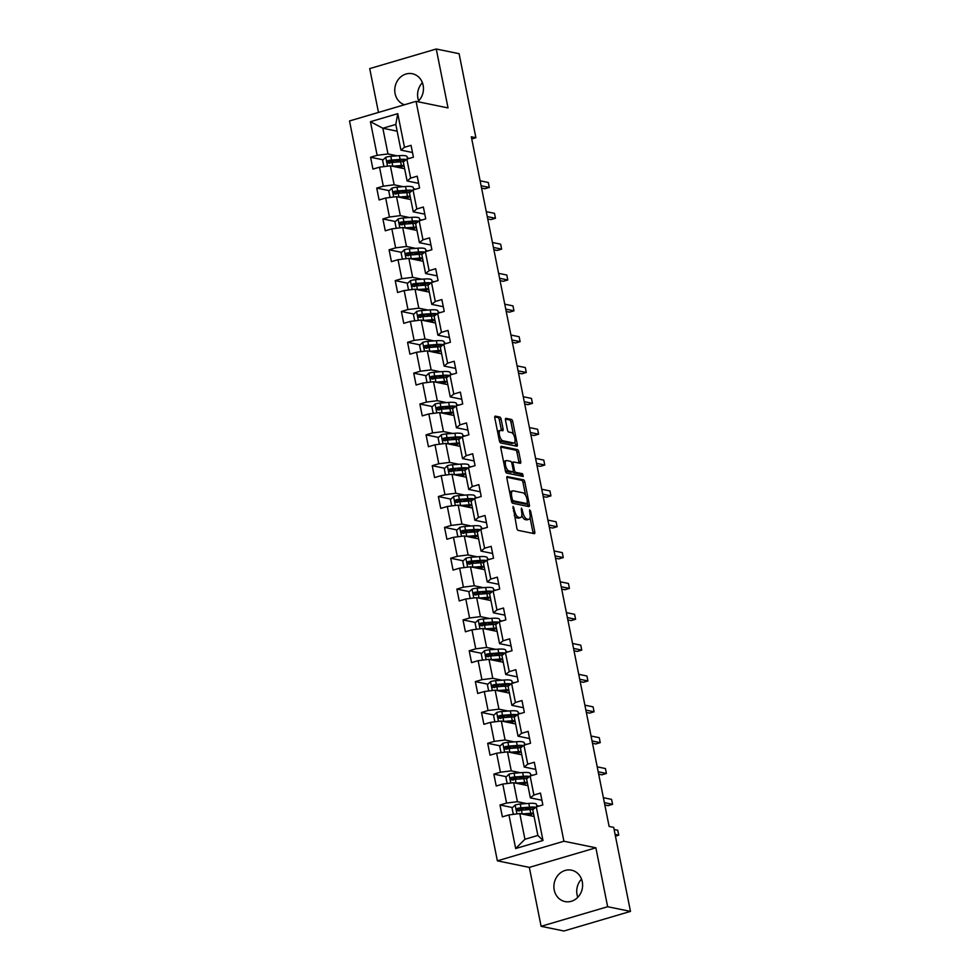 <?xml version="1.0" encoding="UTF-8"?>
<svg xmlns="http://www.w3.org/2000/svg" width="980" height="980" viewBox="0 0 980 980"><rect width="100%" height="100%" fill="white"/><g stroke="black" fill="none" stroke-linecap="round" stroke-linejoin="round"><path stroke-width="1.47" d="M513.079 506.378L516.852 528.22A2.021 0.833 73.6 0 0 518.138 530.351L534.272 533.659A2.021 0.833 73.6 0 0 534.455 533.659A2.021 0.833 73.6 0 0 534.786 531.907L530.658 511.291L529.629 509.808L529.935 513.692A6.456 2.646 73.6 0 1 528.894 519.302A6.456 2.646 73.6 0 1 528.306 519.314L526.971 519.045A6.456 2.646 73.6 0 1 522.855 512.246L521.421 508.093L521.605 511.989A6.456 2.646 73.6 0 1 520.552 517.587A6.456 2.646 73.6 0 1 519.976 517.612L518.628 517.33A6.456 2.646 73.6 0 1 514.512 510.531L513.079 506.378M417.786 101.712A16.035 14.284 -78.4 0 0 423.14 85.309A16.035 14.284 -78.4 0 0 412.335 73.733A16.035 14.284 -78.4 0 0 395.087 93.578A16.035 14.284 -78.4 0 0 404.471 104.774M422.392 82.7A16.035 14.284 -78.4 0 0 417.921 98.257A16.035 14.284 -78.4 0 0 418.668 100.867M554.227 889.999A16.035 14.284 -78.4 0 0 565.031 901.576A16.035 14.284 -78.4 0 0 582.279 881.743A16.035 14.284 -78.4 0 0 571.475 870.167A16.035 14.284 -78.4 0 0 554.227 889.999M581.532 879.134A16.035 14.284 -78.4 0 0 577.061 894.691A16.035 14.284 -78.4 0 0 577.808 897.3M501.123 419.195A2.021 0.833 73.6 0 0 499.837 417.064L495.317 416.132A2.021 0.833 73.6 0 0 495.133 416.145A2.021 0.833 73.6 0 0 494.802 417.897L499.384 440.792A2.021 0.833 73.6 0 0 500.658 442.923L516.803 446.231A2.021 0.833 73.6 0 0 516.987 446.231A2.021 0.833 73.6 0 0 517.305 444.479L512.736 421.572A2.021 0.833 73.6 0 0 511.45 419.452L505.986 418.325A2.021 0.833 73.6 0 0 505.803 418.338A2.021 0.833 73.6 0 0 505.472 420.089L507.432 429.889A2.021 0.833 73.6 0 0 508.718 432.009L511.425 432.56A5.402 2.217 73.6 0 1 514.733 437.693A5.402 2.217 73.6 0 1 513.986 442.935A5.402 2.217 73.6 0 1 513.495 442.948L502.875 440.767A5.402 2.217 73.6 0 1 499.567 435.647A5.402 2.217 73.6 0 1 500.315 430.404A5.402 2.217 73.6 0 1 500.805 430.379L502.569 430.747A2.021 0.833 73.6 0 0 502.752 430.747A2.021 0.833 73.6 0 0 503.083 428.995L501.123 419.195L499.322 419.722A2.021 0.833 73.6 0 0 498.036 417.59L494.729 416.916M448.032 107.922L436.259 49L459.093 53.692L475.888 137.715L471.319 136.784L609.119 826.434L613.688 827.377L630.483 911.4L607.649 906.721L595.877 847.798L563.904 841.232L416.059 101.356L448.032 107.922M507.371 476.488A2.021 0.833 73.6 0 0 507.187 476.501A2.021 0.833 73.6 0 0 506.868 478.252L511.438 501.148A2.021 0.833 73.6 0 0 512.724 503.279L528.857 506.587A2.021 0.833 73.6 0 0 529.041 506.587A2.021 0.833 73.6 0 0 529.371 504.835L524.79 481.927A2.021 0.833 73.6 0 0 523.516 479.808L507.04 476.599M505.411 470.976L500.829 448.068A2.021 0.833 73.6 0 1 501.16 446.317A2.021 0.833 73.6 0 1 501.344 446.317L517.477 449.624A2.021 0.833 73.6 0 1 518.763 451.755L520.723 461.555A2.021 0.833 73.6 0 1 520.392 463.307A2.021 0.833 73.6 0 1 520.209 463.307L513.667 461.972A2.021 0.833 73.6 0 0 513.483 461.972A2.021 0.833 73.6 0 0 513.165 463.724L514.463 470.229A2.021 0.833 73.6 0 0 515.75 472.348L522.561 473.744L523.234 476.464L506.697 473.095A2.021 0.833 73.6 0 1 505.411 470.976M563.904 841.232L497.362 860.832L349.517 120.957L416.059 101.356M383.107 159.826L370.575 157.253L372.951 169.111L379.517 167.176L383.303 186.163L376.737 188.099L379.113 199.957L385.679 198.021L389.464 217.009L382.898 218.944L385.275 230.802L391.841 228.867L395.626 247.854L389.072 249.79L391.437 261.648L398.002 259.712L401.8 278.7L395.234 280.635L397.598 292.493L404.164 290.558L407.962 309.545L401.396 311.469L403.76 323.339L410.326 321.403L414.124 340.391L407.558 342.314L409.934 354.184L416.488 352.249L420.285 371.236L413.719 373.16L416.096 385.03L422.662 383.094L426.447 402.07L419.881 404.005L422.257 415.875L428.824 413.94L432.609 432.915L426.043 434.851L428.419 446.721L434.985 444.785L438.771 463.761L432.217 465.696L434.581 477.566L441.147 475.631L444.945 494.606L438.379 496.541L440.743 508.399L447.309 506.476L451.106 525.452L444.54 527.387L446.905 539.245L453.471 537.322L457.268 556.297L450.702 558.233L453.066 570.091L459.632 568.167L463.43 587.143L456.864 589.078L459.24 600.936L465.794 599.001L469.591 617.988L463.026 619.924L465.402 631.782L471.968 629.846L475.753 648.833L469.187 650.769L471.564 662.627L478.13 660.692L481.915 679.679L475.349 681.615L477.726 693.473L484.291 691.537L488.077 710.524L481.523 712.46L483.887 724.318L490.453 722.383L494.251 741.37L487.685 743.293L490.049 755.164L496.615 753.228L500.413 772.216L493.846 774.139L496.211 786.009L502.777 784.073L506.574 803.061L500.008 804.984L502.373 816.855L508.939 814.919L515.664 848.533L542.994 840.485L537.873 835.438L532.74 809.737L536.28 806.871L542.846 804.935L540.47 793.077L533.904 795.001L530.364 797.879L526.579 778.892L530.119 776.025L536.685 774.09L534.308 762.232L527.742 764.155L524.202 767.034L520.417 748.046L523.957 745.18L530.523 743.244L528.147 731.386L521.581 733.322L518.04 736.188L514.255 717.201L517.795 714.334L524.349 712.399L521.985 700.541L515.419 702.476L511.879 705.343L508.081 686.355L511.621 683.489L518.187 681.553L515.823 669.695L509.257 671.631L505.717 674.497L501.919 655.51L505.46 652.643L512.026 650.708L509.661 638.85L503.095 640.785L499.555 643.652L495.758 624.664L499.298 621.798L505.864 619.862L503.5 608.004L496.934 609.94L493.393 612.806L489.596 593.819L493.136 590.952L499.702 589.029L497.326 577.159L490.772 579.094L487.232 581.961L483.434 562.986L486.974 560.107L493.54 558.184L491.164 546.313L484.598 548.249L481.058 551.115L477.272 532.14L480.813 529.261L487.379 527.338L485.002 515.468L478.436 517.403L474.896 520.27L471.111 501.295L474.651 498.428L481.217 496.493L478.84 484.622L472.274 486.558L468.734 489.424L464.949 470.449L468.489 467.583L475.043 465.647L472.679 453.777L466.113 455.712L462.572 458.579L458.775 439.604L462.315 436.737L468.881 434.802L466.517 422.931L459.951 424.867L456.411 427.733L452.613 408.758L456.153 405.892L462.719 403.956L460.355 392.098L453.789 394.021L450.249 396.888L446.451 377.913L449.991 375.046L456.558 373.111L454.181 361.252L447.627 363.176L444.087 366.055L440.29 347.067L443.83 344.201L450.396 342.265L448.019 330.407L441.453 332.33L437.913 335.209L434.128 316.221L437.668 313.355L444.234 311.42L441.858 299.562L435.291 301.497L431.751 304.364L427.966 285.376L431.506 282.51L438.072 280.574L435.696 268.716L429.13 270.651L425.59 273.518L421.804 254.531L425.345 251.664L431.898 249.729L429.534 237.871L422.968 239.806L419.428 242.673L415.63 223.685L419.171 220.819L425.737 218.883L423.372 207.025L416.806 208.961L413.266 211.827L409.469 192.839L413.009 189.973L419.575 188.038L417.211 176.179L410.645 178.115L407.104 180.982L403.307 161.994L406.847 159.128L413.413 157.204L411.049 145.334L404.483 147.27L400.943 150.136L395.798 124.436L382.849 128.245L387.994 153.946L397.157 155.832M370.575 157.253L377.141 155.318L370.428 121.704L397.757 113.656L404.483 147.27M406.847 159.128L410.645 178.115M413.009 189.973L416.806 208.961M419.171 220.819L422.968 239.806M425.345 251.664L429.13 270.651M431.506 282.51L435.291 301.497M437.668 313.355L441.453 332.33M443.83 344.201L447.627 363.176M449.991 375.046L453.789 394.021M456.153 405.892L459.951 424.867M462.315 436.737L466.113 455.712M468.489 467.583L472.274 486.558M474.651 498.428L478.436 517.403M480.813 529.261L484.598 548.249M486.974 560.107L490.772 579.094M493.136 590.952L496.934 609.94M499.298 621.798L503.095 640.785M505.46 652.643L509.257 671.631M511.621 683.489L515.419 702.476M517.795 714.334L521.581 733.322M523.957 745.18L527.742 764.155M530.119 776.025L533.904 795.001M536.28 806.871L542.994 840.485M403.319 186.678L394.156 184.791L390.359 165.816L404.654 168.744M413.511 188.773L415.63 189.201M418.644 183.346L407.104 180.982M390.359 165.816L379.517 167.176M394.156 184.791L383.303 186.163M409.493 217.523L400.318 215.637L396.52 196.662L410.816 199.589M419.673 219.618L421.792 220.047M424.805 214.191L413.266 211.827M396.52 196.662L385.679 198.021M400.318 215.637L389.464 217.009M415.655 248.369L406.48 246.482L402.682 227.507L416.99 230.435M425.835 250.464L427.966 250.892M430.967 245.037L419.428 242.673M402.682 227.507L391.841 228.867M406.48 246.482L395.626 247.854M421.817 279.214L412.641 277.328L408.856 258.353L423.152 261.28M432.009 281.297L434.128 281.738M437.129 275.882L425.59 273.518M408.856 258.353L398.002 259.712M412.641 277.328L401.8 278.7M427.978 310.06L418.803 308.173L415.018 289.186L429.314 292.126M438.17 312.142L440.29 312.583M443.291 306.728L431.751 304.364M415.018 289.186L404.164 290.558M418.803 308.173L407.962 309.545M434.14 340.905L424.965 339.019L421.18 320.031L435.475 322.971M444.332 342.988L446.451 343.429M449.452 337.573L437.913 335.209M421.18 320.031L410.326 321.403M424.965 339.019L414.124 340.391M440.302 371.751L431.139 369.864L427.341 350.877L441.637 353.817M450.494 373.833L452.613 374.274M455.614 368.419L444.087 366.055M427.341 350.877L416.488 352.249M431.139 369.864L420.285 371.236M446.464 402.584L437.301 400.71L433.503 381.722L447.799 384.662M456.656 404.679L458.775 405.12M461.788 399.264L450.249 396.888M433.503 381.722L422.662 383.094M437.301 400.71L426.447 402.07M452.638 433.43L443.462 431.555L439.665 412.568L453.961 415.508M462.817 435.524L464.937 435.965M467.95 430.11L456.411 427.733M439.665 412.568L428.824 413.94M443.462 431.555L432.609 432.915M458.799 464.275L449.624 462.401L445.827 443.413L460.122 446.353M468.979 466.37L471.111 466.811M474.112 460.955L462.572 458.579M445.827 443.413L434.985 444.785M449.624 462.401L438.771 463.761M464.961 495.121L455.786 493.246L451.988 474.259L466.296 477.199M475.141 497.215L477.272 497.656M480.274 491.801L468.734 489.424M451.988 474.259L441.147 475.631M455.786 493.246L444.945 494.606M471.123 525.966L461.948 524.08L458.162 505.104L472.458 508.044M481.315 528.061L483.434 528.49M486.435 522.646L474.896 520.27M458.162 505.104L447.309 506.476M461.948 524.08L451.106 525.452M477.285 556.812L468.109 554.925L464.324 535.95L478.62 538.878M487.477 558.906L489.596 559.335M492.597 553.48L481.058 551.115M464.324 535.95L453.471 537.322M468.109 554.925L457.268 556.297M483.446 587.657L474.271 585.771L470.486 566.795L484.782 569.723M493.638 589.752L495.758 590.181M498.759 584.325L487.232 581.961M470.486 566.795L459.632 568.167M474.271 585.771L463.43 587.143M489.608 618.503L480.445 616.616L476.648 597.641L490.943 600.569M499.8 620.597L501.919 621.026M504.921 615.171L493.393 612.806M476.648 597.641L465.794 599.001M480.445 616.616L469.591 617.988M495.77 649.348L486.607 647.462L482.809 628.486L497.105 631.414M505.962 651.443L508.081 651.872M511.095 646.016L499.555 643.652M482.809 628.486L471.968 629.846M486.607 647.462L475.753 648.833M501.944 680.194L492.769 678.307L488.971 659.332L503.267 662.26M512.124 682.288L514.243 682.717M517.256 676.861L505.717 674.497M488.971 659.332L478.13 660.692M492.769 678.307L481.915 679.679M508.106 711.039L498.93 709.153L495.133 690.177L509.441 693.105M518.285 713.122L520.417 713.562M523.418 707.707L511.879 705.343M495.133 690.177L484.291 691.537M498.93 709.153L488.077 710.524M514.267 741.885L505.092 739.998L501.295 721.011L515.602 723.951M524.459 743.967L526.579 744.408M529.58 738.553L518.04 736.188M501.295 721.011L490.453 722.383M505.092 739.998L494.251 741.37M520.429 772.73L511.254 770.844L507.469 751.856L521.764 754.796M530.621 774.812L532.74 775.254M535.741 769.398L524.202 767.034M507.469 751.856L496.615 753.228M511.254 770.844L500.413 772.216M526.591 803.576L517.416 801.689L513.63 782.702L527.926 785.642M536.783 805.658L538.902 806.099M541.903 800.244L530.364 797.879M513.63 782.702L502.777 784.073M517.416 801.689L506.574 803.061M515.664 848.533L524.925 839.26L519.792 813.547L534.088 816.487M519.792 813.547L508.939 814.919M595.877 847.798L529.335 867.386L541.107 926.308L607.649 906.721M541.107 926.308L563.941 931L630.483 911.4M436.259 49L369.717 68.6L378.476 112.431M529.335 867.386L497.362 860.832M471.748 138.94L475.888 137.715M524.925 839.26L537.873 835.438M407.349 157.927L409.469 158.356M397.145 131.185L382.849 128.245L370.428 121.704M412.482 152.5L400.943 150.136M397.757 113.656L395.798 124.436M387.994 153.946L377.141 155.318M537.052 806.638L536.807 805.793M529.274 808.01L527.816 808.561M529.041 814.686L528.918 814.037M538.718 806.148L536.881 805.768M524.276 809.97L518.371 808.757M512.54 807.557L500.008 804.984M532.557 775.303L530.646 774.947M523.112 777.164L521.654 777.716M518.114 779.125L512.209 777.912M506.366 776.711L493.846 774.139M522.879 783.841L522.744 783.192M530.891 775.793L530.719 774.923M526.395 744.457L524.484 744.102M516.95 746.319L515.492 746.87M511.952 748.279L506.048 747.066M500.204 745.866L487.685 743.293M516.717 752.995L516.582 752.346M524.729 744.947L524.557 744.077M520.233 713.611L518.322 713.256M510.788 715.473L509.331 716.025M505.79 717.433L499.886 716.221M494.043 715.02L481.523 712.46M510.555 722.15L510.421 721.501M518.567 714.102L518.383 713.232M514.071 682.766L512.148 682.411M504.627 684.628L503.169 685.179M499.616 686.588L493.724 685.375M487.881 684.187L475.349 681.615M504.394 691.304L504.259 690.655M512.393 683.268L512.221 682.399M507.91 651.92L505.986 651.565M498.465 653.783L497.007 654.334M493.455 655.742L487.562 654.53M481.719 653.342L469.187 650.769M498.232 660.471L498.097 659.822M506.231 652.423L506.06 651.553M501.748 621.087L499.825 620.72M492.291 622.937L490.833 623.488M487.293 624.897L481.401 623.697M475.557 622.496L463.026 619.924M492.058 629.626L491.935 628.976M500.07 621.577L499.898 620.707M495.574 590.242L493.663 589.874M486.129 592.091L484.671 592.643M481.131 594.052L475.227 592.851M469.396 591.651L456.864 589.078M485.896 598.78L485.774 598.131M493.908 590.732L493.736 589.862M489.412 559.396L487.501 559.041M479.967 561.258L478.51 561.797M474.969 563.218L469.065 562.005M463.221 560.805L450.702 558.233M479.735 567.935L479.612 567.285M487.746 559.886L487.575 559.017M483.25 528.551L481.339 528.196M473.805 530.413L472.348 530.952M468.808 532.373L462.903 531.16M457.06 529.96L444.54 527.387M473.573 537.089L473.438 536.44M481.584 529.041L481.413 528.171M477.089 497.705L475.178 497.35M467.644 499.567L466.186 500.119M462.646 501.527L456.741 500.315M450.898 499.114L438.379 496.541M467.411 506.244L467.276 505.594M475.423 498.195L475.239 497.326M470.927 466.86L469.016 466.505M461.482 468.722L460.024 469.273M456.472 470.682L450.579 469.469M444.736 468.269L432.217 465.696M461.249 475.398L461.115 474.749M469.261 467.35L469.077 466.48M464.765 436.014L462.842 435.659M455.32 437.876L453.863 438.428M450.31 439.836L444.418 438.624M438.575 437.423L426.043 434.851M455.088 444.553L454.953 443.903M463.087 436.504L462.915 435.635M458.603 405.169L456.68 404.813M449.146 407.031L447.701 407.582M444.148 408.991L438.256 407.778M432.413 406.577L419.881 404.005M448.926 413.707L448.791 413.058M456.925 405.659L456.754 404.789M452.429 374.323L450.518 373.968M442.985 376.185L441.527 376.737M437.987 378.145L432.082 376.933M426.251 375.732L413.719 373.16M442.752 382.862L442.629 382.212M450.763 374.813L450.592 373.944M446.268 343.478L444.357 343.123M436.823 345.34L435.365 345.891M431.825 347.3L425.92 346.087M420.089 344.887L407.558 342.314M436.59 352.016L436.468 351.367M444.602 343.968L444.43 343.098M440.106 312.632L438.195 312.277M430.661 314.494L429.203 315.046M425.663 316.454L419.759 315.241M413.915 314.041L401.396 311.469M430.428 321.171L430.306 320.521M438.44 313.122L438.268 312.253M433.944 281.787L432.033 281.432M424.499 283.649L423.041 284.2M419.501 285.609L413.597 284.396M407.754 283.196L395.234 280.635M424.267 290.325L424.132 289.676M432.278 282.277L432.107 281.407M427.782 250.941L425.871 250.586M418.338 252.803L416.88 253.355M413.34 254.763L407.435 253.55M401.592 252.362L389.072 249.79M418.105 259.48L417.97 258.83M426.116 251.444L425.933 250.574M421.621 220.096L419.697 219.74M412.176 221.958L410.718 222.509M407.166 223.918L401.273 222.705M395.43 221.517L382.898 218.944M411.943 228.646L411.808 227.997M419.954 220.598L419.771 219.728M415.459 189.263L413.536 188.895M406.014 191.112L404.556 191.664M401.004 193.072L395.112 191.872M389.268 190.671L376.737 188.099M405.781 197.801L405.647 197.151M413.781 189.753L413.609 188.883M409.297 158.417L407.374 158.05M399.84 160.267L398.382 160.818M394.842 162.227L388.95 161.026M399.607 166.955L399.485 166.306M407.619 158.907L407.447 158.037M514.279 515.345A6.456 2.646 73.6 0 0 516.827 517.857L518.628 517.33M520.552 517.587L518.751 518.114A6.456 2.646 73.6 0 1 518.175 518.138L516.827 517.857M521.801 515.345A6.456 2.646 73.6 0 0 525.17 519.572L526.971 519.045M528.894 519.302L527.093 519.829A6.456 2.646 73.6 0 1 526.517 519.853L525.17 519.572M533.059 533.414A2.021 0.833 73.6 0 0 532.985 532.434L530.033 517.685M525.574 495.341L523.002 482.466A2.021 0.833 73.6 0 0 521.715 480.335L506.795 477.272M527.644 506.341A2.021 0.833 73.6 0 0 527.571 505.362L527.24 503.732M512.271 499.273L513.165 500.768L527.338 503.671L527.13 499.629A6.456 2.646 73.6 0 0 523.014 492.83L513.336 490.845A6.456 2.646 73.6 0 0 512.748 490.858A6.456 2.646 73.6 0 0 511.707 496.456L512.271 499.273L511.131 499.604M525.77 504.124L511.474 501.319M512.748 490.858L510.948 491.384A6.456 2.646 73.6 0 0 509.808 493.001M500.755 447.101L515.676 450.163L517.477 449.624M518.996 463.062A2.021 0.833 73.6 0 0 518.922 462.082L516.962 452.282A2.021 0.833 73.6 0 0 515.676 450.163M512.944 471.686A2.021 0.833 73.6 0 0 513.949 472.875L520.76 474.283L522.561 473.744M521.715 476.182L520.76 474.283M506.88 460.576A5.402 2.217 73.6 0 0 506.391 460.588A5.402 2.217 73.6 0 0 505.643 465.831A5.402 2.217 73.6 0 0 508.951 470.951L512.699 471.723A2.021 0.833 73.6 0 0 512.883 471.723A2.021 0.833 73.6 0 0 513.202 469.971L511.903 463.466A2.021 0.833 73.6 0 0 510.617 461.347L506.88 460.576M506.391 460.588L504.59 461.115A5.402 2.217 73.6 0 0 503.683 462.303M505.129 469.579A5.402 2.217 73.6 0 0 507.15 471.49L508.951 470.951M511.229 472.152A2.021 0.833 73.6 0 1 511.082 472.25A2.021 0.833 73.6 0 1 510.899 472.25L507.15 471.49M501.356 430.502A2.021 0.833 73.6 0 0 501.282 429.522L499.322 419.722M500.315 430.404L498.514 430.93A5.402 2.217 73.6 0 0 497.632 432.033M499.114 439.493A5.402 2.217 73.6 0 0 501.074 441.294L502.875 440.767M513.986 442.935L512.185 443.462A5.402 2.217 73.6 0 1 511.707 443.475L501.074 441.294M513.385 434.373L510.935 422.098A2.021 0.833 73.6 0 0 509.649 419.979L505.398 419.109M515.578 445.986A2.021 0.833 73.6 0 0 515.517 445.006L514.88 441.833M521.85 813.976A5.451 1.054 -11.3 0 1 522.218 813.939L530.768 813.29A15.729 3.05 -11.3 0 1 533.426 813.167M524.006 814.417L529.47 814A13.046 2.536 -11.3 0 1 533.586 813.964M514.451 814.221L513.238 813.939L512.05 808.01L515.26 804.972A5.451 1.054 -11.3 0 1 520.245 804.053L528.796 803.404A15.729 3.05 -11.3 0 1 536.55 804.494L536.979 806.663M529.886 807.777A13.046 2.536 -11.3 0 1 529.776 807.814L526.64 809.002A7.497 1.458 168.7 0 0 524.741 809.933M535.741 807.3A15.729 3.05 168.7 0 0 529.555 807.153L520.993 807.814A5.451 1.054 168.7 0 0 517.465 808.365C516.093 809.529 516.252 810.313 517.942 810.73A5.451 1.054 -11.3 0 1 521.47 810.178L530.021 809.529A15.729 3.05 -11.3 0 1 533.145 809.407M531.405 815.936L531.001 813.951A13.046 2.536 168.7 0 0 531.111 813.902M527.987 814.111A4.827 0.943 168.7 0 0 528.134 814.147L528.967 814.319M531.001 813.951L527.865 815.127A7.497 1.458 168.7 0 0 527.742 815.176M519.253 810.999C517.416 810.546 517.269 809.762 518.788 808.635L528.245 807.863A13.046 2.536 -11.3 0 1 534.406 808.39M615.097 834.421L618.735 835.168L617.743 830.232L614.117 829.484M615.44 836.136L618.735 835.168M515.688 783.13A5.451 1.054 -11.3 0 1 516.056 783.094L524.606 782.444A15.729 3.05 -11.3 0 1 527.265 782.322M517.832 783.571L523.308 783.155A13.046 2.536 -11.3 0 1 527.424 783.118M508.289 783.375L507.077 783.106L505.888 777.164L509.098 774.127A5.451 1.054 -11.3 0 1 514.084 773.208L522.634 772.558A15.729 3.05 -11.3 0 1 530.388 773.649L530.817 775.817M523.724 776.932A13.046 2.536 -11.3 0 1 523.614 776.981L520.478 778.157A7.497 1.458 168.7 0 0 518.567 779.088M529.58 776.454A15.729 3.05 168.7 0 0 523.381 776.307L514.831 776.969A5.451 1.054 168.7 0 0 511.303 777.52C509.931 778.683 510.09 779.467 511.781 779.884A5.451 1.054 -11.3 0 1 515.309 779.345L523.859 778.683A15.729 3.05 -11.3 0 1 526.983 778.561M525.243 785.09L524.839 783.106A13.046 2.536 168.7 0 0 524.949 783.057M521.826 783.265A4.827 0.943 168.7 0 0 521.973 783.302L522.806 783.473M604.844 804.984L608.078 805.646L612.574 804.323L611.581 799.386L603.386 797.696M524.839 783.106L521.703 784.294A7.497 1.458 168.7 0 0 521.568 784.331M513.091 780.154C511.254 779.7 511.095 778.916 512.626 777.789L522.083 777.018A13.046 2.536 -11.3 0 1 528.245 777.544M604.366 802.645L612.574 804.323M509.527 752.285A5.451 1.054 -11.3 0 1 509.894 752.248L518.445 751.599A15.729 3.05 -11.3 0 1 521.103 751.476M511.67 752.726L517.146 752.309A13.046 2.536 -11.3 0 1 521.262 752.273M502.127 752.53L500.915 752.26L499.727 746.319L502.936 743.293A5.451 1.054 -11.3 0 1 507.922 742.362L516.472 741.713A15.729 3.05 -11.3 0 1 524.226 742.803L524.655 744.971M517.562 746.086A13.046 2.536 -11.3 0 1 517.452 746.135L514.316 747.311A7.497 1.458 168.7 0 0 512.405 748.242M523.418 745.609A15.729 3.05 168.7 0 0 517.22 745.474L508.669 746.123A5.451 1.054 168.7 0 0 505.141 746.674C503.769 747.838 503.928 748.634 505.619 749.039A5.451 1.054 -11.3 0 1 509.147 748.5L517.697 747.838A15.729 3.05 -11.3 0 1 520.821 747.716M519.082 754.245L518.677 752.26A13.046 2.536 168.7 0 0 518.788 752.223M515.664 752.42A4.827 0.943 168.7 0 0 515.811 752.456L516.644 752.628M598.67 774.139L601.916 774.812L606.412 773.477L605.42 768.541L597.224 766.862M518.677 752.26L515.541 753.448A7.497 1.458 168.7 0 0 515.407 753.498M506.93 749.308C505.092 748.855 504.933 748.071 506.452 746.944L515.921 746.172A13.046 2.536 -11.3 0 1 522.083 746.699M598.204 771.799L606.412 773.477M503.365 721.439A5.451 1.054 -11.3 0 1 503.732 721.403L512.283 720.753A15.729 3.05 -11.3 0 1 514.929 720.631M505.509 721.88L510.984 721.464A13.046 2.536 -11.3 0 1 515.1 721.427M495.966 721.684L494.753 721.415L493.565 715.473L496.762 712.448A5.451 1.054 -11.3 0 1 501.76 711.517L510.31 710.867A15.729 3.05 -11.3 0 1 518.053 711.958L518.494 714.126M511.401 715.241A13.046 2.536 -11.3 0 1 511.291 715.29L508.155 716.466A7.497 1.458 168.7 0 0 506.244 717.397M517.256 714.775A15.729 3.05 168.7 0 0 511.058 714.628L502.507 715.278A5.451 1.054 168.7 0 0 498.979 715.829C497.607 716.992 497.754 717.789 499.457 718.193A5.451 1.054 -11.3 0 1 502.985 717.654L511.536 716.992A15.729 3.05 -11.3 0 1 514.659 716.87M512.908 723.399L512.516 721.415A13.046 2.536 168.7 0 0 512.626 721.378M509.502 721.574A4.827 0.943 168.7 0 0 509.649 721.611L510.482 721.782M592.508 743.293L595.742 743.967L600.238 742.644L599.258 737.695L591.05 736.017M512.516 721.415L509.38 722.603A7.497 1.458 168.7 0 0 509.245 722.652M500.768 718.463C498.93 718.009 498.771 717.225 500.29 716.098L509.759 715.339A13.046 2.536 -11.3 0 1 515.921 715.853M592.043 740.954L600.238 742.644M497.191 690.594A5.451 1.054 -11.3 0 1 497.571 690.557L506.121 689.908A15.729 3.05 -11.3 0 1 508.767 689.785M499.347 691.035L504.823 690.618A13.046 2.536 -11.3 0 1 508.926 690.582M489.804 690.851L488.591 690.569L487.403 684.64L490.6 681.602A5.451 1.054 -11.3 0 1 495.586 680.671L504.149 680.022A15.729 3.05 -11.3 0 1 511.891 681.112L512.332 683.28M505.239 684.395A13.046 2.536 -11.3 0 1 505.129 684.444L501.981 685.62A7.497 1.458 168.7 0 0 500.082 686.551M511.095 683.93A15.729 3.05 168.7 0 0 504.896 683.783L496.346 684.432A5.451 1.054 168.7 0 0 492.818 684.983C491.433 686.147 491.593 686.943 493.295 687.36A5.451 1.054 -11.3 0 1 496.811 686.808L505.374 686.147A15.729 3.05 -11.3 0 1 508.498 686.024M506.746 692.554L506.354 690.569A13.046 2.536 168.7 0 0 506.464 690.533M503.34 690.729A4.827 0.943 168.7 0 0 503.487 690.765L504.32 690.937M586.346 712.448L589.58 713.122L594.076 711.798L593.096 706.85L584.889 705.171M506.354 690.569L503.206 691.758A7.497 1.458 168.7 0 0 503.083 691.807M494.606 687.629C492.769 687.176 492.609 686.38 494.128 685.253L503.598 684.493A13.046 2.536 -11.3 0 1 509.747 685.008M585.881 710.108L594.076 711.798M491.029 659.748A5.451 1.054 -11.3 0 1 491.409 659.712L499.959 659.062A15.729 3.05 -11.3 0 1 502.605 658.94M493.185 660.189L498.649 659.773A13.046 2.536 -11.3 0 1 502.765 659.736M483.63 660.005L482.43 659.724L481.241 653.795L484.439 650.757A5.451 1.054 -11.3 0 1 489.424 649.826L497.987 649.177A15.729 3.05 -11.3 0 1 505.729 650.267L506.158 652.435M499.077 653.55A13.046 2.536 -11.3 0 1 498.967 653.599L495.819 654.775A7.497 1.458 168.7 0 0 493.92 655.706M504.933 653.084A15.729 3.05 168.7 0 0 498.734 652.937L490.184 653.587A5.451 1.054 168.7 0 0 486.656 654.138C485.272 655.302 485.431 656.098 487.121 656.514A5.451 1.054 -11.3 0 1 490.649 655.963L499.212 655.302A15.729 3.05 -11.3 0 1 502.336 655.179M500.584 661.708L500.192 659.724A13.046 2.536 168.7 0 0 500.302 659.687M497.179 659.883A4.827 0.943 168.7 0 0 497.326 659.92L498.146 660.091M580.185 681.615L583.418 682.276L587.914 680.953L586.934 676.004L578.727 674.326M500.192 659.724L497.044 660.912A7.497 1.458 168.7 0 0 496.921 660.961M488.444 656.784C486.607 656.331 486.448 655.534 487.966 654.407L497.424 653.648A13.046 2.536 -11.3 0 1 503.585 654.162M579.719 679.263L587.914 680.953M484.867 628.903A5.451 1.054 -11.3 0 1 485.235 628.878L493.798 628.217A15.729 3.05 -11.3 0 1 496.444 628.094M487.023 629.344L492.487 628.927A13.046 2.536 -11.3 0 1 496.603 628.891M477.468 629.16L476.255 628.878L475.08 622.949L478.277 619.911A5.451 1.054 -11.3 0 1 483.263 618.993L491.813 618.331A15.729 3.05 -11.3 0 1 499.567 619.421L499.996 621.59M492.916 622.704A13.046 2.536 -11.3 0 1 492.805 622.753L489.657 623.942A7.497 1.458 168.7 0 0 487.758 624.873M498.759 622.239A15.729 3.05 168.7 0 0 492.573 622.092L484.01 622.741A5.451 1.054 168.7 0 0 480.494 623.292C479.11 624.456 479.269 625.252 480.96 625.669A5.451 1.054 -11.3 0 1 484.488 625.118L493.038 624.468A15.729 3.05 -11.3 0 1 496.162 624.334M494.422 630.863L494.03 628.878A13.046 2.536 168.7 0 0 494.141 628.842M491.017 629.038A4.827 0.943 168.7 0 0 491.152 629.074L491.985 629.246M574.023 650.769L577.257 651.431L581.753 650.108L580.76 645.159L572.565 643.48M494.03 628.878L490.882 630.067A7.497 1.458 168.7 0 0 490.76 630.115M482.283 625.938C480.445 625.485 480.286 624.689 481.805 623.562L491.262 622.802A13.046 2.536 -11.3 0 1 497.424 623.317M573.557 648.417L581.753 650.108M478.706 598.057A5.451 1.054 -11.3 0 1 479.073 598.033L487.636 597.371A15.729 3.05 -11.3 0 1 490.282 597.249M480.862 598.498L486.325 598.082A13.046 2.536 -11.3 0 1 490.441 598.057M471.307 598.315L470.094 598.033L468.918 592.104L472.115 589.066A5.451 1.054 -11.3 0 1 477.101 588.147L485.651 587.486A15.729 3.05 -11.3 0 1 493.406 588.576L493.834 590.744M486.754 591.871A13.046 2.536 -11.3 0 1 486.644 591.908L483.495 593.096A7.497 1.458 168.7 0 0 481.596 594.027M492.597 591.393A15.729 3.05 168.7 0 0 486.411 591.246L477.848 591.896A5.451 1.054 168.7 0 0 474.332 592.447C472.948 593.611 473.107 594.407 474.798 594.823A5.451 1.054 -11.3 0 1 478.326 594.272L486.876 593.623A15.729 3.05 -11.3 0 1 490 593.5M488.261 600.017L487.856 598.033A13.046 2.536 168.7 0 0 487.979 597.996M484.843 598.192A4.827 0.943 168.7 0 0 484.99 598.229L485.823 598.4M567.861 619.924L571.095 620.585L575.591 619.262L574.599 614.313L566.403 612.635M487.856 598.033L484.72 599.221A7.497 1.458 168.7 0 0 484.598 599.27M476.121 595.093C474.271 594.64 474.124 593.843 475.643 592.716L485.1 591.957A13.046 2.536 -11.3 0 1 491.262 592.471M567.396 617.572L575.591 619.262M472.544 567.212A5.451 1.054 -11.3 0 1 472.911 567.187L481.462 566.526A15.729 3.05 -11.3 0 1 484.12 566.403M474.7 567.653L480.163 567.236A13.046 2.536 -11.3 0 1 484.279 567.212M465.145 567.469L463.932 567.187L462.744 561.258L465.953 558.22A5.451 1.054 -11.3 0 1 470.939 557.302L479.49 556.64A15.729 3.05 -11.3 0 1 487.244 557.743L487.673 559.911M480.58 561.026A13.046 2.536 -11.3 0 1 480.47 561.062L477.334 562.251A7.497 1.458 168.7 0 0 475.423 563.182M486.435 560.548A15.729 3.05 168.7 0 0 480.237 560.401L471.686 561.05A5.451 1.054 168.7 0 0 468.158 561.601C466.786 562.765 466.946 563.561 468.636 563.978A5.451 1.054 -11.3 0 1 472.164 563.427L480.715 562.777A15.729 3.05 -11.3 0 1 483.838 562.655M482.099 569.172L481.695 567.187A13.046 2.536 168.7 0 0 481.805 567.151M478.681 567.346A4.827 0.943 168.7 0 0 478.828 567.383L479.661 567.555M561.699 589.078L564.933 589.74L569.429 588.417L568.437 583.468L560.241 581.789M481.695 567.187L478.559 568.376A7.497 1.458 168.7 0 0 478.424 568.424M469.947 564.247C468.109 563.794 467.95 562.998 469.481 561.871L478.938 561.111A13.046 2.536 -11.3 0 1 485.1 561.626M561.221 586.726L569.429 588.417M466.382 536.366A5.451 1.054 -11.3 0 1 466.75 536.342L475.3 535.68A15.729 3.05 -11.3 0 1 477.958 535.558M468.526 536.807L474.002 536.391A13.046 2.536 -11.3 0 1 478.118 536.366M458.983 536.624L457.77 536.342L456.582 530.413L459.791 527.375A5.451 1.054 -11.3 0 1 464.777 526.456L473.328 525.795A15.729 3.05 -11.3 0 1 481.082 526.897L481.511 529.065M474.418 530.18A13.046 2.536 -11.3 0 1 474.308 530.217L471.172 531.405A7.497 1.458 168.7 0 0 469.261 532.336M480.274 529.702A15.729 3.05 168.7 0 0 474.075 529.555L465.524 530.205A5.451 1.054 168.7 0 0 461.997 530.756C460.625 531.92 460.784 532.716 462.474 533.132A5.451 1.054 -11.3 0 1 466.002 532.581L474.553 531.932A15.729 3.05 -11.3 0 1 477.677 531.809M475.937 538.326L475.533 536.342A13.046 2.536 168.7 0 0 475.643 536.305M472.519 536.513A4.827 0.943 168.7 0 0 472.666 536.538L473.499 536.709M555.525 558.233L558.772 558.894L563.267 557.571L562.275 552.622L554.08 550.944M475.533 536.342L472.397 537.53A7.497 1.458 168.7 0 0 472.262 537.579M463.785 533.402C461.948 532.949 461.788 532.152 463.32 531.025L472.777 530.266A13.046 2.536 -11.3 0 1 478.938 530.78M555.06 555.893L563.267 557.571M460.22 505.521A5.451 1.054 -11.3 0 1 460.588 505.496L469.138 504.835A15.729 3.05 -11.3 0 1 471.797 504.725M462.364 505.974L467.84 505.545A13.046 2.536 -11.3 0 1 471.956 505.521M452.821 505.778L451.609 505.496L450.42 499.567L453.63 496.529A5.451 1.054 -11.3 0 1 458.616 495.611L467.166 494.949A15.729 3.05 -11.3 0 1 474.908 496.052L475.349 498.22M468.256 499.335A13.046 2.536 -11.3 0 1 468.146 499.371L465.01 500.56A7.497 1.458 168.7 0 0 463.099 501.491M474.112 498.857A15.729 3.05 168.7 0 0 467.913 498.71L459.363 499.359A5.451 1.054 168.7 0 0 455.835 499.91C454.463 501.086 454.622 501.87 456.313 502.287A5.451 1.054 -11.3 0 1 459.841 501.736L468.391 501.086A15.729 3.05 -11.3 0 1 471.515 500.964M469.763 507.493L469.371 505.509A13.046 2.536 168.7 0 0 469.481 505.46M466.358 505.668A4.827 0.943 168.7 0 0 466.505 505.705L467.338 505.864M549.364 527.387L552.61 528.048L557.106 526.726L556.113 521.789L547.906 520.098M469.371 505.509L466.235 506.685A7.497 1.458 168.7 0 0 466.1 506.734M457.623 502.556C455.786 502.103 455.627 501.307 457.146 500.18L466.615 499.42A13.046 2.536 -11.3 0 1 472.777 499.947M548.898 525.047L557.106 526.726M454.059 474.688A5.451 1.054 -11.3 0 1 454.426 474.651L462.977 474.002A15.729 3.05 -11.3 0 1 465.623 473.879M456.202 475.129L461.678 474.7A13.046 2.536 -11.3 0 1 465.782 474.675M446.66 474.933L445.447 474.651L444.259 468.722L447.456 465.684A5.451 1.054 -11.3 0 1 452.454 464.765L461.004 464.116A15.729 3.05 -11.3 0 1 468.746 465.206L469.187 467.374M462.095 468.489A13.046 2.536 -11.3 0 1 461.984 468.526L458.848 469.714A7.497 1.458 168.7 0 0 456.937 470.645M467.95 468.011A15.729 3.05 168.7 0 0 461.752 467.864L453.201 468.526A5.451 1.054 168.7 0 0 449.673 469.065C448.301 470.241 448.448 471.025 450.151 471.441A5.451 1.054 -11.3 0 1 453.679 470.89L462.229 470.241A15.729 3.05 -11.3 0 1 465.353 470.118M463.601 476.648L463.209 474.663A13.046 2.536 168.7 0 0 463.32 474.614M460.196 474.822A4.827 0.943 168.7 0 0 460.343 474.859L461.176 475.031M543.202 496.541L546.436 497.203L550.932 495.88L549.952 490.943L541.744 489.253M463.209 474.663L460.073 475.839A7.497 1.458 168.7 0 0 459.939 475.888M451.462 471.711C449.624 471.257 449.465 470.461 450.984 469.334L460.453 468.575A13.046 2.536 -11.3 0 1 466.603 469.102M542.736 494.202L550.932 495.88M447.885 443.842A5.451 1.054 -11.3 0 1 448.264 443.805L456.815 443.156A15.729 3.05 -11.3 0 1 459.461 443.034M450.041 444.283L455.504 443.866A13.046 2.536 -11.3 0 1 459.62 443.83M440.486 444.087L439.285 443.805L438.097 437.876L441.294 434.838A5.451 1.054 -11.3 0 1 446.28 433.92L454.843 433.27A15.729 3.05 -11.3 0 1 462.585 434.361L463.026 436.529M455.933 437.644A13.046 2.536 -11.3 0 1 455.823 437.68L452.674 438.869A7.497 1.458 168.7 0 0 450.776 439.8M461.788 437.166A15.729 3.05 168.7 0 0 455.59 437.019L447.039 437.68A5.451 1.054 168.7 0 0 443.511 438.219C442.127 439.395 442.286 440.179 443.989 440.596A5.451 1.054 -11.3 0 1 447.505 440.045L456.068 439.395A15.729 3.05 -11.3 0 1 459.191 439.273M457.44 445.802L457.048 443.818A13.046 2.536 168.7 0 0 457.158 443.769M454.034 443.977A4.827 0.943 168.7 0 0 454.181 444.014L455.014 444.185M537.04 465.696L540.274 466.358L544.77 465.035L543.79 460.098L535.582 458.407M457.048 443.818L453.899 444.994A7.497 1.458 168.7 0 0 453.777 445.043M445.3 440.865C443.462 440.412 443.303 439.628 444.822 438.489L454.291 437.729A13.046 2.536 -11.3 0 1 460.441 438.256M536.575 463.356L544.77 465.035M441.723 412.997A5.451 1.054 -11.3 0 1 442.103 412.96L450.653 412.31A15.729 3.05 -11.3 0 1 453.299 412.188M443.879 413.438L449.342 413.021A13.046 2.536 -11.3 0 1 453.458 412.984M434.324 413.241L433.111 412.96L431.935 407.031L435.132 403.993A5.451 1.054 -11.3 0 1 440.118 403.074L448.681 402.425A15.729 3.05 -11.3 0 1 456.423 403.515L456.852 405.683M449.771 406.798A13.046 2.536 -11.3 0 1 449.661 406.835L446.513 408.023A7.497 1.458 168.7 0 0 444.614 408.954M455.614 406.32A15.729 3.05 168.7 0 0 449.428 406.173L440.877 406.835A5.451 1.054 168.7 0 0 437.35 407.374C435.965 408.55 436.125 409.334 437.815 409.75A5.451 1.054 -11.3 0 1 441.343 409.199L449.894 408.55A15.729 3.05 -11.3 0 1 453.017 408.427M451.278 414.957L450.886 412.972A13.046 2.536 168.7 0 0 450.996 412.923M447.872 413.131A4.827 0.943 168.7 0 0 448.019 413.168L448.84 413.34M530.878 434.851L534.112 435.512L538.608 434.189L537.628 429.252L529.421 427.562M450.886 412.972L447.738 414.148A7.497 1.458 168.7 0 0 447.615 414.197M439.138 410.02C437.301 409.567 437.141 408.783 438.66 407.656L448.117 406.884A13.046 2.536 -11.3 0 1 454.279 407.411M530.413 432.511L538.608 434.189M435.561 382.151A5.451 1.054 -11.3 0 1 435.929 382.114L444.491 381.465A15.729 3.05 -11.3 0 1 447.137 381.343M437.717 382.592L443.18 382.176A13.046 2.536 -11.3 0 1 447.297 382.139M428.162 382.396L426.949 382.114L425.773 376.185L428.971 373.147A5.451 1.054 -11.3 0 1 433.956 372.229L442.507 371.579A15.729 3.05 -11.3 0 1 450.261 372.67L450.69 374.838M443.609 375.952A13.046 2.536 -11.3 0 1 443.499 375.989L440.351 377.178A7.497 1.458 168.7 0 0 438.452 378.109M449.452 375.475A15.729 3.05 168.7 0 0 443.266 375.328L434.704 375.989A5.451 1.054 168.7 0 0 431.188 376.541C429.804 377.704 429.963 378.488 431.653 378.905A5.451 1.054 -11.3 0 1 435.181 378.354L443.732 377.704A15.729 3.05 -11.3 0 1 446.856 377.582M445.116 384.111L444.724 382.127A13.046 2.536 168.7 0 0 444.834 382.077M441.711 382.286A4.827 0.943 168.7 0 0 441.845 382.323L442.678 382.494M524.716 404.005L527.951 404.666L532.446 403.344L531.454 398.407L523.259 396.716M444.724 382.127L441.576 383.303A7.497 1.458 168.7 0 0 441.453 383.352M432.976 379.174C431.139 378.721 430.98 377.937 432.499 376.81L441.955 376.038A13.046 2.536 -11.3 0 1 448.117 376.565M524.251 401.665L532.446 403.344M429.399 351.305A5.451 1.054 -11.3 0 1 429.767 351.269L438.329 350.62A15.729 3.05 -11.3 0 1 440.976 350.497M431.555 351.747L437.019 351.33A13.046 2.536 -11.3 0 1 441.135 351.293M422 351.551L420.788 351.281L419.599 345.34L422.809 342.302A5.451 1.054 -11.3 0 1 427.795 341.383L436.345 340.734A15.729 3.05 -11.3 0 1 444.099 341.824L444.528 343.992M437.448 345.107A13.046 2.536 -11.3 0 1 437.325 345.156L434.189 346.332A7.497 1.458 168.7 0 0 432.29 347.263M443.291 344.629A15.729 3.05 168.7 0 0 437.105 344.482L428.542 345.144A5.451 1.054 168.7 0 0 425.014 345.695C423.642 346.859 423.801 347.643 425.491 348.059A5.451 1.054 -11.3 0 1 429.02 347.52L437.57 346.859A15.729 3.05 -11.3 0 1 440.694 346.736M438.954 353.266L438.55 351.281A13.046 2.536 168.7 0 0 438.66 351.232M435.537 351.44A4.827 0.943 168.7 0 0 435.684 351.477L436.517 351.649M518.555 373.16L521.789 373.821L526.285 372.498L525.292 367.561L517.097 365.871M438.55 351.281L435.414 352.469A7.497 1.458 168.7 0 0 435.291 352.506M426.802 348.329C424.965 347.876 424.818 347.091 426.337 345.965L435.794 345.193A13.046 2.536 -11.3 0 1 441.955 345.72M518.077 370.82L526.285 372.498M423.238 320.46A5.451 1.054 -11.3 0 1 423.605 320.423L432.156 319.774A15.729 3.05 -11.3 0 1 434.814 319.651M425.381 320.901L430.857 320.485A13.046 2.536 -11.3 0 1 434.973 320.448M415.839 320.705L414.626 320.435L413.438 314.494L416.647 311.469A5.451 1.054 -11.3 0 1 421.633 310.538L430.183 309.888A15.729 3.05 -11.3 0 1 437.938 310.979L438.366 313.147M431.274 314.262A13.046 2.536 -11.3 0 1 431.163 314.31L428.027 315.487A7.497 1.458 168.7 0 0 426.116 316.418M437.129 313.784A15.729 3.05 168.7 0 0 430.93 313.649L422.38 314.298A5.451 1.054 168.7 0 0 418.852 314.849C417.48 316.013 417.639 316.81 419.33 317.214A5.451 1.054 -11.3 0 1 422.858 316.675L431.408 316.013A15.729 3.05 -11.3 0 1 434.532 315.891M432.793 322.42L432.388 320.435A13.046 2.536 168.7 0 0 432.499 320.399M429.375 320.595A4.827 0.943 168.7 0 0 429.522 320.632L430.355 320.803M512.393 342.314L515.627 342.988L520.123 341.652L519.13 336.716L510.935 335.038M432.388 320.435L429.252 321.624A7.497 1.458 168.7 0 0 429.118 321.673M420.641 317.483C418.803 317.03 418.644 316.246 420.175 315.119L429.632 314.347A13.046 2.536 -11.3 0 1 435.794 314.874M511.915 339.974L520.123 341.652M417.076 289.615A5.451 1.054 -11.3 0 1 417.443 289.578L425.994 288.929A15.729 3.05 -11.3 0 1 428.652 288.806M419.22 290.055L424.695 289.639A13.046 2.536 -11.3 0 1 428.811 289.602M409.677 289.86L408.464 289.59L407.276 283.649L410.485 280.623A5.451 1.054 -11.3 0 1 415.471 279.692L424.022 279.043A15.729 3.05 -11.3 0 1 431.776 280.133L432.204 282.301M425.112 283.416A13.046 2.536 -11.3 0 1 425.002 283.465L421.865 284.641A7.497 1.458 168.7 0 0 419.954 285.572M430.967 282.951A15.729 3.05 168.7 0 0 424.769 282.804L416.218 283.453A5.451 1.054 168.7 0 0 412.69 284.004C411.318 285.168 411.478 285.964 413.168 286.368A5.451 1.054 -11.3 0 1 416.696 285.829L425.247 285.168A15.729 3.05 -11.3 0 1 428.37 285.045M426.631 291.575L426.227 289.59A13.046 2.536 168.7 0 0 426.337 289.553M423.213 289.749A4.827 0.943 168.7 0 0 423.36 289.786L424.193 289.957M506.219 311.469L509.465 312.142L513.961 310.819L512.969 305.87L504.774 304.192M426.227 289.59L423.091 290.778A7.497 1.458 168.7 0 0 422.956 290.827M414.479 286.638C412.641 286.185 412.482 285.401 414.001 284.274L423.47 283.514A13.046 2.536 -11.3 0 1 429.632 284.029M505.754 309.129L513.961 310.819M410.914 258.769A5.451 1.054 -11.3 0 1 411.282 258.732L419.832 258.083A15.729 3.05 -11.3 0 1 422.49 257.961M413.058 259.21L418.534 258.793A13.046 2.536 -11.3 0 1 422.649 258.757M403.515 259.026L402.302 258.745L401.114 252.816L404.311 249.778A5.451 1.054 -11.3 0 1 409.309 248.846L417.86 248.197A15.729 3.05 -11.3 0 1 425.602 249.288L426.043 251.456M418.95 252.571A13.046 2.536 -11.3 0 1 418.84 252.62L415.704 253.796A7.497 1.458 168.7 0 0 413.793 254.727M424.805 252.105A15.729 3.05 168.7 0 0 418.607 251.958L410.057 252.607A5.451 1.054 168.7 0 0 406.529 253.159C405.157 254.322 405.316 255.119 407.006 255.535A5.451 1.054 -11.3 0 1 410.534 254.984L419.085 254.322A15.729 3.05 -11.3 0 1 422.209 254.2M420.457 260.729L420.065 258.745A13.046 2.536 168.7 0 0 420.175 258.708M417.051 258.904A4.827 0.943 168.7 0 0 417.198 258.94L418.031 259.112M500.057 280.623L503.291 281.297L507.787 279.974L506.807 275.025L498.6 273.346M420.065 258.745L416.929 259.933A7.497 1.458 168.7 0 0 416.794 259.982M408.317 255.805C406.48 255.351 406.32 254.555 407.839 253.428L417.309 252.668A13.046 2.536 -11.3 0 1 423.47 253.183M499.592 278.283L507.787 279.974M404.74 227.924A5.451 1.054 -11.3 0 1 405.12 227.887L413.67 227.238A15.729 3.05 -11.3 0 1 416.316 227.115M406.896 228.364L412.372 227.948A13.046 2.536 -11.3 0 1 416.476 227.911M397.353 228.181L396.141 227.899L394.952 221.97L398.149 218.932A5.451 1.054 -11.3 0 1 403.135 218.001L411.698 217.352A15.729 3.05 -11.3 0 1 419.44 218.442L419.881 220.61M412.788 221.725A13.046 2.536 -11.3 0 1 412.678 221.774L409.53 222.95A7.497 1.458 168.7 0 0 407.631 223.881M418.644 221.26A15.729 3.05 168.7 0 0 412.445 221.113L403.895 221.762A5.451 1.054 168.7 0 0 400.367 222.313C398.983 223.477 399.142 224.273 400.845 224.69A5.451 1.054 -11.3 0 1 404.36 224.138L412.923 223.477A15.729 3.05 -11.3 0 1 416.047 223.354M414.295 229.884L413.903 227.899A13.046 2.536 168.7 0 0 414.013 227.862M410.89 228.058A4.827 0.943 168.7 0 0 411.037 228.095L411.87 228.267M493.896 249.79L497.13 250.451L501.625 249.128L500.645 244.179L492.438 242.501M413.903 227.899L410.755 229.087A7.497 1.458 168.7 0 0 410.632 229.136M402.155 224.959C400.318 224.506 400.159 223.71 401.678 222.583L411.147 221.823A13.046 2.536 -11.3 0 1 417.296 222.338M493.43 247.438L501.625 249.128M398.578 197.078A5.451 1.054 -11.3 0 1 398.958 197.054L407.509 196.392A15.729 3.05 -11.3 0 1 410.155 196.27M400.734 197.519L406.198 197.103A13.046 2.536 -11.3 0 1 410.314 197.066M391.179 197.335L389.979 197.054L388.791 191.125L391.988 188.087A5.451 1.054 -11.3 0 1 396.974 187.168L405.536 186.506A15.729 3.05 -11.3 0 1 413.278 187.596L413.719 189.765M406.627 190.88A13.046 2.536 -11.3 0 1 406.516 190.929L403.368 192.117A7.497 1.458 168.7 0 0 401.469 193.048M412.482 190.414A15.729 3.05 168.7 0 0 406.284 190.267L397.733 190.916A5.451 1.054 168.7 0 0 394.205 191.468C392.821 192.631 392.98 193.428 394.683 193.844A5.451 1.054 -11.3 0 1 398.199 193.293L406.761 192.643A15.729 3.05 -11.3 0 1 409.885 192.509M408.133 199.038L407.741 197.054A13.046 2.536 168.7 0 0 407.852 197.017M404.728 197.213A4.827 0.943 168.7 0 0 404.875 197.25L405.708 197.421M487.734 218.944L490.968 219.606L495.464 218.283L494.484 213.334L486.276 211.656M407.741 197.054L404.593 198.242A7.497 1.458 168.7 0 0 404.471 198.291M395.994 194.114C394.156 193.66 393.997 192.864 395.516 191.737L404.973 190.978A13.046 2.536 -11.3 0 1 411.135 191.492M487.268 216.592L495.464 218.283M392.416 166.232A5.451 1.054 -11.3 0 1 392.784 166.208L401.347 165.547A15.729 3.05 -11.3 0 1 403.993 165.424M394.573 166.674L400.036 166.257A13.046 2.536 -11.3 0 1 404.152 166.232M385.018 166.49L383.805 166.208L382.629 160.279L385.826 157.241A5.451 1.054 -11.3 0 1 390.812 156.322L399.362 155.661A15.729 3.05 -11.3 0 1 407.116 156.751L407.545 158.919M400.465 160.046A13.046 2.536 -11.3 0 1 400.355 160.083L397.206 161.271A7.497 1.458 168.7 0 0 395.308 162.202M406.308 159.569A15.729 3.05 168.7 0 0 400.122 159.422L391.571 160.071A5.451 1.054 168.7 0 0 388.043 160.622C386.659 161.786 386.818 162.582 388.509 162.999A5.451 1.054 -11.3 0 1 392.037 162.447L400.587 161.798A15.729 3.05 -11.3 0 1 403.711 161.675M401.971 168.193L401.579 166.208A13.046 2.536 168.7 0 0 401.69 166.171M398.566 166.367A4.827 0.943 168.7 0 0 398.713 166.404L399.534 166.576M481.572 188.099L484.806 188.76L489.302 187.437L488.31 182.488L480.114 180.81M401.579 166.208L398.431 167.396A7.497 1.458 168.7 0 0 398.309 167.445M389.832 163.268C387.994 162.815 387.835 162.018 389.354 160.892L398.811 160.132A13.046 2.536 -11.3 0 1 404.973 160.647M481.107 185.747L489.302 187.437M513.385 510.862L514.512 510.531M518.175 518.138L519.976 517.612M521.188 509.906L522.328 509.576M521.703 512.577L522.855 512.246M526.517 519.853L528.306 519.314M529.519 511.621L530.658 511.291M532.985 532.434L534.786 531.907M512.846 508.204L513.986 507.861M521.715 480.335L523.516 479.808M523.002 482.466L524.79 481.927M527.571 505.362L529.371 504.835M511.462 501.27L513.165 500.768M525.537 504.198L527.338 503.671M510.568 496.799L511.707 496.456M516.962 452.282L518.763 451.755M518.922 462.082L520.723 461.555M512.026 464.055L513.165 463.724M513.275 470.572L514.463 470.229M513.949 472.875L515.75 472.348M510.899 472.25L512.699 471.723M501.282 429.522L503.083 428.995M511.707 443.475L513.495 442.948M509.649 419.979L511.45 419.452M510.935 422.098L512.736 421.572M515.517 445.006L517.305 444.479M498.036 417.59L499.837 417.064M515.174 805.058L516.95 813.914M530.021 809.529L530.768 813.29M526.799 809.774L526.64 809.002M530.119 809.529L529.776 807.814M528.796 803.404L529.555 807.153M521.47 810.178L522.218 813.939M520.245 804.053L520.993 807.814M518.788 808.635L517.465 808.365M529.029 814.625L527.375 815.103M509.012 774.212L510.788 783.069M523.859 778.683L524.606 782.444M520.625 778.929L520.478 778.157M523.957 778.683L523.614 776.981M522.634 772.558L523.381 776.307M515.309 779.345L516.056 783.094M514.084 773.208L514.831 776.969M512.626 777.789L511.303 777.52M522.867 783.78L521.213 784.27M502.85 743.367L504.614 752.223M517.697 747.838L518.445 751.599M514.463 748.083L514.316 747.311M517.795 747.838L517.452 746.135M516.472 741.713L517.22 745.474M509.147 748.5L509.894 752.248M507.922 742.362L508.669 746.123M506.452 746.944L505.141 746.674M516.705 752.934L515.051 753.424M496.689 712.521L498.452 721.378M511.536 716.992L512.283 720.753M508.302 717.238L508.155 716.466M511.634 716.992L511.291 715.29M510.31 710.867L511.058 714.628M502.985 717.654L503.732 721.403M501.76 711.517L502.507 715.278M500.29 716.098L498.979 715.829M510.543 722.089L508.89 722.579M490.527 681.676L492.291 690.533M505.374 686.147L506.121 689.908M502.14 686.404L501.981 685.62M505.472 686.147L505.129 684.444M504.149 680.022L504.896 683.783M496.811 686.808L497.571 690.557M495.586 680.671L496.346 684.432M494.128 685.253L492.818 684.983M504.382 691.243L502.728 691.733M484.365 650.83L486.129 659.687M499.212 655.302L499.959 659.062M495.978 655.559L495.819 654.775M499.31 655.302L498.967 653.599M497.987 649.177L498.734 652.937M490.649 655.963L491.409 659.712M489.424 649.826L490.184 653.587M487.966 654.407L486.656 654.138M498.208 660.398L496.566 660.888M478.203 619.985L479.967 628.842M493.038 624.468L493.798 628.217M489.816 624.713L489.657 623.942M493.136 624.456L492.805 622.753M491.813 618.331L492.573 622.092M484.488 625.118L485.235 628.878M483.263 618.993L484.01 622.741M481.805 623.562L480.494 623.292M492.046 629.552L490.404 630.042M472.029 589.139L473.805 597.996M486.876 593.623L487.636 597.371M483.655 593.868L483.495 593.096M486.974 593.611L486.644 591.908M485.651 587.486L486.411 591.246M478.326 594.272L479.073 598.033M477.101 588.147L477.848 591.896M475.643 592.716L474.332 592.447M485.884 598.707L484.243 599.197M465.868 558.294L467.644 567.151M480.715 562.777L481.462 566.526M477.493 563.022L477.334 562.251M480.813 562.765L480.47 561.062M479.49 556.64L480.237 560.401M472.164 563.427L472.911 567.187M470.939 557.302L471.686 561.05M469.481 561.871L468.158 561.601M479.722 567.861L478.069 568.351M459.706 527.448L461.482 536.305M474.553 531.932L475.3 535.68M471.319 532.177L471.172 531.405M474.651 531.92L474.308 530.217M473.328 525.795L474.075 529.555M466.002 532.581L466.75 536.342M464.777 526.456L465.524 530.205M463.32 531.025L461.997 530.756M473.56 537.016L471.907 537.505M453.544 496.603L455.308 505.46M468.391 501.086L469.138 504.835M465.157 501.331L465.01 500.56M468.489 501.074L468.146 499.371M467.166 494.949L467.913 498.71M459.841 501.736L460.588 505.496M458.616 495.611L459.363 499.359M457.146 500.18L455.835 499.91M467.399 506.17L465.745 506.66M447.382 465.757L449.146 474.614M462.229 470.241L462.977 474.002M458.995 470.486L458.848 469.714M462.327 470.229L461.984 468.526M461.004 464.116L461.752 467.864M453.679 470.89L454.426 474.651M452.454 464.765L453.201 468.526M450.984 469.334L449.673 469.065M461.237 475.337L459.583 475.815M441.221 434.912L442.985 443.769M456.068 439.395L456.815 443.156M452.834 439.64L452.674 438.869M456.166 439.383L455.823 437.68M454.843 433.27L455.59 437.019M447.505 440.045L448.264 443.805M446.28 433.92L447.039 437.68M444.822 438.489L443.511 438.219M455.075 444.491L453.422 444.969M435.059 404.079L436.823 412.923M449.894 408.55L450.653 412.31M446.672 408.795L446.513 408.023M450.004 408.538L449.661 406.835M448.681 402.425L449.428 406.173M441.343 409.199L442.103 412.96M440.118 403.074L440.877 406.835M438.66 407.656L437.35 407.374M448.901 413.646L447.26 414.124M428.885 373.233L430.661 382.09M443.732 377.704L444.491 381.465M440.51 377.949L440.351 377.178M443.83 377.704L443.499 375.989M442.507 371.579L443.266 375.328M435.181 378.354L435.929 382.114M433.956 372.229L434.704 375.989M432.499 376.81L431.188 376.541M442.74 382.8L441.098 383.278M422.723 342.388L424.499 351.244M437.57 346.859L438.329 350.62M434.348 347.104L434.189 346.332M437.668 346.859L437.325 345.156M436.345 340.734L437.105 344.482M429.02 347.52L429.767 351.269M427.795 341.383L428.542 345.144M426.337 345.965L425.014 345.695M436.578 351.955L434.924 352.445M416.561 311.542L418.338 320.399M431.408 316.013L432.156 319.774M428.174 316.258L428.027 315.487M431.506 316.013L431.163 314.31M430.183 309.888L430.93 313.649M422.858 316.675L423.605 320.423M421.633 310.538L422.38 314.298M420.175 315.119L418.852 314.849M430.416 321.109L428.762 321.599M410.399 280.697L412.176 289.553M425.247 285.168L425.994 288.929M422.013 285.413L421.865 284.641M425.345 285.168L425.002 283.465M424.022 279.043L424.769 282.804M416.696 285.829L417.443 289.578M415.471 279.692L416.218 283.453M414.001 284.274L412.69 284.004M424.254 290.264L422.601 290.754M404.238 249.851L406.002 258.708M419.085 254.322L419.832 258.083M415.851 254.579L415.704 253.796M419.183 254.322L418.84 252.62M417.86 248.197L418.607 251.958M410.534 254.984L411.282 258.732M409.309 248.846L410.057 252.607M407.839 253.428L406.529 253.159M418.093 259.418L416.439 259.908M398.076 219.006L399.84 227.862M412.923 223.477L413.67 227.238M409.689 223.734L409.53 222.95M413.021 223.477L412.678 221.774M411.698 217.352L412.445 221.113M404.36 224.138L405.12 227.887M403.135 218.001L403.895 221.762M401.678 222.583L400.367 222.313M411.931 228.573L410.277 229.063M391.914 188.16L393.678 197.017M406.761 192.643L407.509 196.392M403.527 192.889L403.368 192.117M406.859 192.631L406.516 190.929M405.536 186.506L406.284 190.267M398.199 193.293L398.958 197.054M396.974 187.168L397.733 190.916M395.516 191.737L394.205 191.468M405.769 197.727L404.115 198.217M385.752 157.315L387.517 166.171M400.587 161.798L401.347 165.547M397.365 162.043L397.206 161.271M400.685 161.786L400.355 160.083M399.362 155.661L400.122 159.422M392.037 162.447L392.784 166.208M390.812 156.322L391.571 160.071M389.354 160.892L388.043 160.622M399.595 166.882L397.954 167.372M525.66 504.198L527.461 503.671M511.683 462.499L513.483 461.972M511.082 472.25L512.883 471.723"/></g></svg>
